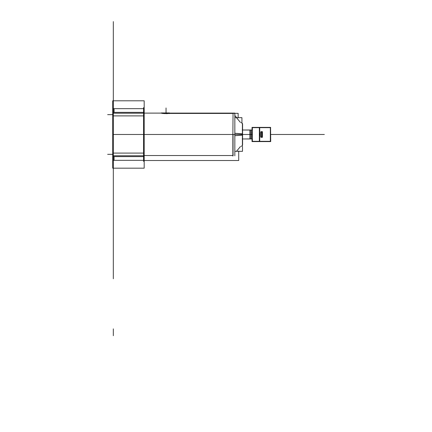 <?xml version="1.0" encoding="UTF-8"?>
<svg xmlns="http://www.w3.org/2000/svg" width="432" height="432" viewBox="0 0 432 432"><rect width="100%" height="100%" fill="white"/><g stroke="black" fill="none" stroke-linecap="round" stroke-linejoin="round"><path stroke-width="0.65" d="M252.029 130.064L252.029 127.391L259.718 127.391L259.718 141.588L252.029 141.588L252.029 138.915M270.567 127.391L270.713 141.588L270.567 127.391L259.357 127.391L259.357 141.588L270.567 141.588M252.385 127.391L252.385 141.588M270.713 127.661L252.029 127.661M259.573 141.318L259.573 127.661M261.484 136.863C262.235 135.281 262.235 133.699 261.484 132.116C262.235 133.699 262.235 135.281 261.484 136.863C262.235 135.281 262.235 133.699 261.484 132.116C262.235 133.699 262.235 135.281 261.484 136.863C262.235 135.281 262.235 133.699 261.484 132.116M270.351 141.588L270.351 127.391M249.847 138.974L251.208 138.974L249.847 138.974L249.847 130.005L252.239 130.081L251.235 130.016L252.239 130.081L252.239 138.899L250.873 138.985L250.873 129.994L242.584 130.005L252.239 130.086L251.235 130.016L251.235 138.974L252.239 138.899L242.222 138.974L252.239 138.899M252.029 141.318L270.713 141.318M252.239 127.391L252.239 141.588M252.207 136.928L252.191 132.046M262.256 136.928L262.256 132.052M252.207 137.435L252.239 131.544M261.484 137.435L261.484 131.544M262.418 131.549L262.418 137.43M113.319 107.622L113.319 161.357M242.395 123.277L242.395 145.703M144.185 115.884L112.714 115.884L112.714 100.802L112.714 115.884L144.185 115.884L144.185 100.802L144.185 115.884L144.185 100.802L112.714 100.802L144.185 100.802L112.714 100.802L112.714 115.884L144.185 115.884L144.185 153.09L112.714 153.09L144.185 153.09L144.185 168.178L144.185 153.09L112.714 153.09L112.714 168.178L112.714 153.09L112.714 168.178L144.185 168.178L144.185 153.09M112.741 155.758L114.102 155.758M114.102 156.611L114.102 160.326M114.102 108.653L114.102 112.369M114.102 113.222L112.741 113.222M143.575 107.622L143.575 161.357M234.841 155.833L234.841 113.108L144.185 113.108M234.841 135.702L242.584 135.151L242.584 123.919L241.369 122.542M232.864 135.848L233.053 113.108M233.053 134.487L233.053 155.542L233.053 134.487M232.864 156.082L232.864 133.132M234.841 133.272L242.584 133.828L242.584 145.06L241.369 146.437M233.242 155.142L232.886 155.731M144.185 112.369L112.714 112.369M144.185 156.611L112.714 156.611M112.714 115.884L112.714 153.09M143.575 155.758L113.319 155.758L143.575 155.758M113.319 113.222L143.575 113.222L113.319 113.222M144.185 160.326L112.714 160.326M144.185 108.653L112.714 108.653M167.778 113.33L238.145 113.33L238.145 117.871M232.864 113.438L169.128 113.438C164.932 113.686 162.281 113.578 161.185 113.108C162.281 113.578 164.932 113.686 169.128 113.438L232.864 113.438L169.128 113.438C164.932 113.686 162.281 113.578 161.185 113.108C162.281 113.578 164.932 113.686 169.128 113.438C164.932 113.686 162.281 113.578 161.185 113.108C162.281 113.578 164.932 113.686 169.128 113.438L232.864 113.438M236.698 117.655L234.841 115.506L236.698 117.655M234.841 117.655L241.931 117.655L241.931 122.542M240.446 122.434L236.547 117.763L240.446 122.434M161.185 112.952L169.452 112.925M169.128 112.995L169.128 113.627M234.841 151.324L242.498 151.324L242.498 146.437M236.547 151.216L240.446 146.545L236.547 151.216M144.185 160.51L238.712 160.51L238.712 151.033M144.185 155.542L232.864 155.542L144.185 155.542M251.062 130.005L251.062 138.974L250.873 129.994L251.235 130.005L242.222 130.005L251.062 130.005M250.873 138.964L242.584 138.964L250.873 138.974M252.239 130.081L249.847 130.005M113.319 160.326L113.319 247.379M113.319 186.127C113.319 189.281 113.319 189.281 113.319 186.127C113.319 182.974 113.319 182.974 113.319 186.127C113.319 189.281 113.319 189.281 113.319 186.127C113.319 182.974 113.319 182.974 113.319 186.127M113.319 119.47L113.319 133.126L113.319 119.47M113.319 135.356L113.319 248.243L113.319 135.356M324.356 134.487L288.425 134.487L324.356 134.487M113.319 108.653L113.319 58.131C113.319 51.872 113.319 51.872 113.319 58.131L113.319 108.653L113.319 58.131C113.319 51.872 113.319 51.872 113.319 58.131L113.319 29.743C113.319 23.485 113.319 23.485 113.319 29.743L113.319 108.653L113.319 29.743C113.319 23.485 113.319 23.485 113.319 29.743L113.319 21.6M270.351 134.487L288.317 134.487L270.351 134.487M252.207 134.487L234.419 134.487L252.207 134.487M261.306 131.544C260.123 131.436 260.123 137.543 261.306 137.435C260.123 137.543 260.123 131.436 261.306 131.544M261.484 137.381L261.819 136.933L261.484 137.381M261.819 132.046L261.484 131.598L261.819 132.046M242.395 134.487L112.714 134.487M167.681 113.6L166.039 113.665M164.743 113.627L164.462 113.605M162.653 113.395L161.309 113.135M113.319 159.046L113.319 165.899L113.319 159.046M113.319 278.786L113.319 215.973L113.319 278.786M113.319 268.121L113.319 255.485L113.319 268.121M113.319 239.274L113.319 226.638L113.319 239.274M113.319 328.86L113.319 335.713L113.319 328.86M270.567 134.487L278.332 134.487M167.611 113.605L167.303 113.627L167.611 113.605M112.714 114.647L107.644 114.647L112.714 114.647M112.714 154.332L107.644 154.332L112.714 154.332M166.039 107.962L166.039 112.925M169.128 113.438C164.932 113.686 162.281 113.578 161.185 113.108C162.281 113.578 164.932 113.686 169.128 113.438M113.319 109.647L113.319 272.225L113.319 109.647M112.714 168.178L144.185 168.178L112.714 168.178"/></g></svg>
